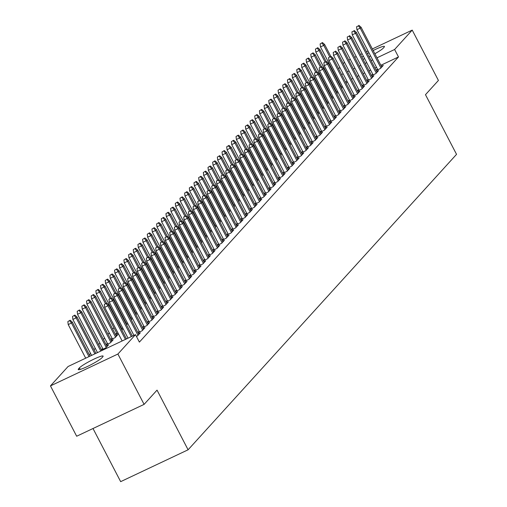 <?xml version="1.0" encoding="UTF-8"?>
<svg xmlns="http://www.w3.org/2000/svg" width="507" height="507" viewBox="0 0 507 507"><rect width="100%" height="100%" fill="white"/><g stroke="black" fill="none" stroke-linecap="round" stroke-linejoin="round"><path stroke-width="0.76" d="M328.853 91.235L328.46 91.666M324.182 96.374L323.789 96.805M319.511 101.514L319.118 101.945M314.834 106.66L314.448 107.091M310.164 111.8L309.777 112.231M305.493 116.94L305.1 117.37M300.822 122.086L300.429 122.517M296.151 127.225L295.758 127.656M291.481 132.365L291.088 132.796M286.804 137.511L286.417 137.942M282.133 142.651L281.746 143.082M277.462 147.791L277.069 148.221M272.791 152.937L272.398 153.361M268.121 158.076L267.728 158.507M263.45 163.216L263.057 163.647M258.773 168.362L258.386 168.787M254.102 173.502L253.715 173.933M249.431 178.641L249.038 179.072M244.761 183.788L244.368 184.212M240.09 188.927L239.697 189.358M235.419 194.067L235.026 194.498M230.742 199.207L230.355 199.638M226.071 204.353L225.685 204.784M221.401 209.492L221.008 209.923M216.73 214.632L216.337 215.063M212.059 219.778L211.666 220.209M207.388 224.918L206.995 225.349M202.711 230.058L202.325 230.489M198.041 235.204L197.654 235.628M193.37 240.343L192.977 240.774M188.699 245.483L188.306 245.914M184.028 250.629L183.635 251.054M179.358 255.769L178.965 256.2M174.681 260.909L174.294 261.339M170.01 266.055L169.623 266.479M165.339 271.194L164.946 271.625M160.668 276.334L160.275 276.765M155.998 281.474L155.605 281.905M151.327 286.62L150.934 287.051M146.65 291.759L146.263 292.19M141.979 296.899L141.592 297.33M137.308 302.045L136.915 302.476M132.638 307.185L132.245 307.616M127.967 312.325L127.574 312.756M123.296 317.471L122.903 317.902M118.619 322.61L118.232 323.041M113.948 327.75L112.719 329.106M109.278 332.896L108.048 334.252M104.607 338.036L103.371 339.392M99.936 343.176L98.7 344.532M95.265 348.322L94.029 349.678M90.588 353.461L89.359 354.818M329.252 79.067L329.639 78.636M333.923 73.921L334.316 73.496M338.594 68.781L339.829 67.425M343.264 63.641L344.5 62.285M93.003 428.516L120.666 481.65L188.097 449.791L456.541 154.35L425.481 94.689L438.422 80.448L412.216 30.109L394.604 49.496L376.98 57.823M188.097 449.791L157.037 390.13L144.096 404.377L76.665 436.235L50.459 385.897L68.077 366.51L135.508 334.652L117.897 354.038L50.459 385.897M336.166 92.35L337.725 91.615M335.881 91.799L336.268 91.368M341.331 88.148L342.143 87.768L341.496 88.478M371.555 75.632L375.788 73.629L378.596 70.549L376.714 71.43M371.485 75.505L372.721 74.149M326.825 102.636L328.378 101.901M326.533 102.084L326.926 101.654M331.984 98.434L332.801 98.047L332.155 98.757M362.213 85.917L366.447 83.915L369.248 80.828L367.372 81.716M362.144 85.791L363.38 84.428M317.477 112.915L319.036 112.18M317.192 112.364L317.585 111.933M322.642 108.72L323.453 108.333L322.813 109.043M352.866 96.197L357.105 94.201L359.907 91.114L358.031 92.001M352.802 96.07L354.032 94.714M308.136 123.201L309.695 122.466M307.85 122.65L308.237 122.219M313.301 118.999L314.112 118.619L313.465 119.329M343.524 106.483L347.758 104.48L350.565 101.394L348.683 102.281M343.454 106.356L344.69 105M298.794 133.487L300.347 132.752M298.503 132.929L298.896 132.504M303.953 129.285L304.77 128.898L304.124 129.608M334.183 116.768L338.416 114.766L341.217 111.679L339.341 112.567M334.113 116.635L335.349 115.279M289.446 143.766L291.005 143.031M289.161 143.215L289.554 142.784M294.611 139.571L295.423 139.184L294.782 139.894M324.835 127.048L329.075 125.045L331.876 121.965L330 122.852M324.772 126.921L326.001 125.565M280.105 154.052L281.664 153.317M279.82 153.501L280.206 153.07M285.27 149.85L286.081 149.47L285.435 150.18M315.493 137.334L319.727 135.331L322.534 132.245L320.652 133.132M315.424 137.207L316.66 135.851M270.763 164.338L272.316 163.603M270.472 163.78L270.865 163.355M275.922 160.136L276.74 159.749L276.093 160.459M306.152 147.613L310.385 145.617L313.187 142.53L311.311 143.418M306.082 147.486L307.318 146.13M261.416 174.617L262.975 173.882M261.13 174.066L261.523 173.635M266.581 170.415L267.392 170.035L266.752 170.745M296.804 157.899L301.044 155.896L303.845 152.816L301.969 153.697M296.741 157.772L297.97 156.416M252.074 184.903L253.633 184.168M251.789 184.352L252.175 183.921M257.239 180.701L258.05 180.315L257.404 181.024M287.463 168.185L291.696 166.182L294.504 163.096L292.621 163.983M287.393 168.058L288.629 166.702M242.733 195.182L244.285 194.447M242.441 194.631L242.834 194.2M247.891 190.987L248.709 190.6L248.062 191.31M278.121 178.464L282.355 176.468L285.156 173.381L283.28 174.269M278.051 178.337L279.287 176.981M233.385 205.468L234.944 204.733M233.1 204.917L233.493 204.486M238.55 201.266L239.361 200.886L238.721 201.596M268.773 188.75L273.013 186.747L275.814 183.661L273.938 184.548M268.71 188.623L269.939 187.267M224.043 215.754L225.602 215.019M223.758 215.202L224.145 214.772M229.208 211.552L230.02 211.166L229.373 211.875M259.432 199.036L263.665 197.033L266.473 193.947L264.591 194.834M259.362 198.902L260.598 197.546M214.702 226.033L216.255 225.298M214.41 225.482L214.803 225.051M219.861 221.838L220.678 221.451L220.032 222.161M250.09 209.315L254.324 207.312L257.125 204.232L255.249 205.12M250.021 209.188L251.257 207.832M205.354 236.319L206.913 235.584M205.069 235.768L205.462 235.337M210.519 232.117L211.33 231.737L210.69 232.447M240.743 219.601L244.982 217.598L247.784 214.512L245.908 215.399M240.679 219.474L241.909 218.118M196.013 246.605L197.572 245.87M195.727 246.047L196.114 245.622M201.178 242.403L201.989 242.016L201.342 242.726M231.401 229.88L235.635 227.884L238.442 224.797L236.56 225.685M231.331 229.753L232.567 228.397M186.671 256.884L188.224 256.149M186.38 256.333L186.772 255.902M191.83 252.689L192.647 252.302L192.001 253.012M222.06 240.166L226.293 238.163L229.094 235.083L227.218 235.964M221.99 240.039L223.226 238.683M177.323 267.17L178.882 266.435M177.038 266.619L177.431 266.188M182.488 262.968L183.3 262.582L182.659 263.291M212.712 250.452L216.952 248.449L219.753 245.363L217.877 246.25M212.648 250.325L213.878 248.969M167.982 277.449L169.541 276.714M167.697 276.898L168.083 276.467M173.147 273.254L173.958 272.867L173.312 273.577M203.37 260.731L207.604 258.735L210.411 255.648L208.529 256.536M203.301 260.604L204.536 259.248M158.64 287.735L160.193 287M158.349 287.184L158.742 286.753M163.799 283.533L164.617 283.153L163.97 283.863M194.029 271.017L198.262 269.014L201.064 265.928L199.188 266.815M193.959 270.89L195.195 269.534M149.292 298.021L150.852 297.286M149.007 297.47L149.4 297.039M154.458 293.819L155.269 293.433L154.629 294.142M184.681 281.303L188.921 279.3L191.722 276.214L189.846 277.101M184.618 281.17L185.847 279.813M139.951 308.3L141.51 307.565M139.666 307.749L140.052 307.318M145.116 304.105L145.927 303.718L145.281 304.428M175.34 291.582L179.573 289.579L182.381 286.499L180.498 287.387M175.27 291.455L176.506 290.099M130.61 318.586L132.162 317.851M130.318 318.035L130.711 317.604M135.768 314.384L136.586 314.004L135.939 314.714M165.998 301.868L170.232 299.865L173.033 296.779L171.157 297.666M165.928 301.741L167.164 300.385M121.262 328.872L122.821 328.137M120.977 328.314L121.369 327.89M126.427 324.67L127.238 324.284L126.598 324.993M156.65 312.147L160.89 310.151L163.691 307.065L161.815 307.952M156.587 312.02L157.816 310.664M110.856 339.652L115.095 337.656L117.897 334.569L116.021 335.457M110.792 339.525L112.022 338.169M147.309 322.433L151.542 320.43L154.35 317.35L152.468 318.231M147.239 322.306L148.475 320.95M101.514 349.938L105.748 347.935L108.555 344.849L106.679 345.736M101.451 349.811L102.68 348.455M137.967 332.719L142.201 330.716L145.002 327.63L143.126 328.517M137.898 332.592L139.133 331.236M135.508 334.652L139.387 342.111L398.489 56.949L380.858 65.276M376.517 67.33L374.965 68.065M370.623 70.118L369.064 70.853M364.723 72.9L363.17 73.635M358.823 75.689L357.27 76.424M352.929 78.477L351.37 79.212M347.029 81.259L345.476 81.995M340.07 84.549L339.576 84.783M334.17 87.337L333.676 87.572M136.408 336.388L137.53 335.856L140.331 332.776L138.455 333.657M142.638 327.573L146.872 325.576L149.673 322.49L147.797 323.377M142.568 327.446L143.804 326.09M106.185 344.798L110.425 342.795L113.226 339.709L111.35 340.596M106.121 344.671L107.351 343.309M151.98 317.293L156.213 315.291L159.021 312.204L157.145 313.092M151.916 317.167L153.146 315.81M115.533 334.512L118.15 333.276M115.463 334.386L116.699 333.029M121.756 329.81L122.567 329.43L121.927 330.133M161.321 307.008L165.561 305.005L168.362 301.925L166.486 302.812M161.258 306.881L162.487 305.525M125.939 323.726L127.491 322.991M125.647 323.174L126.04 322.744M131.098 319.53L131.915 319.144L131.269 319.854M170.669 296.728L174.902 294.725L177.703 291.639L175.828 292.526M170.599 296.595L171.835 295.239M135.28 313.446L136.833 312.711M134.995 312.889L135.382 312.464M140.445 309.245L141.257 308.858L140.61 309.568M180.01 286.442L184.244 284.44L187.051 281.353L185.175 282.241M179.947 286.316L181.176 284.959M144.622 303.161L146.181 302.425M144.337 302.609L144.729 302.178M149.787 298.959L150.598 298.579L149.958 299.288M189.352 276.157L193.592 274.16L196.393 271.074L194.517 271.961M189.288 276.03L190.518 274.674M153.97 292.875L155.522 292.14M153.678 292.324L154.071 291.893M159.128 288.679L159.946 288.293L159.299 289.003M198.7 265.877L202.933 263.874L205.734 260.788L203.858 261.675M198.63 265.744L199.866 264.388M163.311 282.595L164.864 281.86M163.026 282.044L163.412 281.613M168.476 278.394L169.287 278.007L168.641 278.717M208.041 255.591L212.275 253.589L215.082 250.509L213.206 251.39M207.978 255.465L209.207 254.108M172.653 272.31L174.212 271.575M172.367 271.758L172.76 271.327M177.818 268.108L178.629 267.728L177.989 268.437M217.383 245.306L221.622 243.309L224.424 240.223L222.548 241.11M217.319 245.179L218.549 243.823M182 262.024L183.553 261.295M181.709 261.473L182.102 261.042M187.159 257.829L187.977 257.442L187.33 258.152M226.73 235.026L230.964 233.024L233.765 229.937L231.889 230.824M226.661 234.899L227.897 233.543M191.342 251.745L192.894 251.009M191.057 251.193L191.443 250.762M196.507 247.543L197.318 247.163L196.672 247.866M236.072 224.74L240.305 222.738L243.113 219.658L241.237 220.545M236.008 224.614L237.238 223.257M200.683 241.459L202.242 240.724M200.398 240.907L200.791 240.476M205.848 237.263L206.66 236.877L206.019 237.587M245.413 214.461L249.653 212.458L252.454 209.372L250.578 210.259M245.35 214.328L246.579 212.972M210.031 231.179L211.584 230.444M209.74 230.622L210.132 230.197M215.19 226.978L216.007 226.591L215.361 227.301M254.761 204.175L258.995 202.173L261.796 199.086L259.92 199.973M254.691 204.048L255.927 202.692M219.373 220.894L220.925 220.158M219.087 220.342L219.474 219.911M224.538 216.692L225.349 216.312L224.702 217.021M264.103 193.889L268.336 191.893L271.144 188.807L269.268 189.694M264.039 193.763L265.269 192.407M228.714 210.608L230.273 209.873M228.429 210.056L228.822 209.625M233.879 206.412L234.69 206.026L234.05 206.736M273.444 183.61L277.684 181.607L280.485 178.521L278.609 179.408M273.381 183.477L274.61 182.121M238.062 200.328L239.615 199.593M237.77 199.777L238.163 199.346M243.221 196.127L244.038 195.74L243.392 196.45M282.792 173.324L287.025 171.322L289.827 168.235L287.951 169.123M282.722 173.198L283.958 171.841M247.403 190.043L248.956 189.307M247.118 189.491L247.505 189.06M252.568 185.841L253.38 185.461L252.733 186.17M292.133 163.039L296.367 161.042L299.174 157.956L297.298 158.843M292.07 162.912L293.3 161.556M256.745 179.757L258.304 179.022M256.46 179.205L256.853 178.775M261.91 175.561L262.721 175.175L262.081 175.885M301.475 152.759L305.715 150.756L308.516 147.67L306.64 148.557M301.412 152.632L302.641 151.276M266.093 169.477L267.645 168.742M265.801 168.926L266.194 168.495M271.251 165.276L272.069 164.895L271.422 165.599M310.823 142.473L315.056 140.471L317.857 137.391L315.981 138.272M310.753 142.347L311.989 140.99M275.434 159.192L276.987 158.457M275.149 158.64L275.535 158.209M280.599 154.996L281.41 154.61L280.764 155.319M320.164 132.194L324.398 130.191L327.205 127.105L325.329 127.992M320.101 132.061L321.33 130.705M284.776 148.912L286.335 148.177M284.49 148.355L284.883 147.93M289.941 144.71L290.752 144.324L290.112 145.034M329.506 121.908L333.745 119.906L336.547 116.819L334.671 117.706M329.442 121.781L330.672 120.425M294.123 138.626L295.676 137.891M293.832 138.075L294.225 137.644M299.282 134.425L300.1 134.044L299.453 134.754M338.853 111.622L343.087 109.626L345.888 106.54L344.012 107.427M338.784 111.496L340.02 110.139M303.465 128.341L305.018 127.606M303.18 127.789L303.566 127.358M308.63 124.145L309.441 123.759L308.795 124.469M348.195 101.343L352.428 99.34L355.236 96.254L353.36 97.141M348.132 101.21L349.361 99.854M312.806 118.061L314.365 117.326M312.521 117.51L312.914 117.079M317.971 113.86L318.783 113.473L318.143 114.183M357.536 91.057L361.776 89.055L364.577 85.968L362.701 86.855M357.473 90.93L358.703 89.574M322.154 107.776L323.707 107.04M321.863 107.224L322.256 106.793M327.313 103.574L328.13 103.194L327.484 103.903M366.884 80.771L371.118 78.775L373.919 75.689L372.043 76.576M366.815 80.645L368.05 79.288M331.496 97.49L333.048 96.755M331.21 96.938L331.597 96.507M336.661 93.294L337.472 92.908L336.825 93.618M376.226 70.492L380.459 68.489L383.267 65.403L381.391 66.29M376.162 70.365L377.392 69.009M340.837 87.21L342.396 86.475M340.552 86.659L340.945 86.228M346.002 83.009L346.813 82.622L346.173 83.332M361.947 57.183A13.55 1.616 152.5 0 1 363.361 56.163M367.442 53.615A13.55 1.616 152.5 0 1 368.938 52.766M373.177 50.523A13.55 1.616 152.5 0 1 384.445 46.467A13.55 1.616 152.5 0 1 384.091 47.214L383.254 48.14A13.55 1.616 152.5 0 1 374.85 53.729M370.604 55.966A13.55 1.616 152.5 0 1 369.058 56.721M364.666 58.673A13.55 1.616 152.5 0 1 363.05 59.294M372.639 59.87L371.08 60.606M366.738 62.659L365.186 63.394M360.838 65.447L359.286 66.183M354.944 68.23L353.385 68.965M349.044 71.018L347.491 71.753M343.15 73.807L341.591 74.542M336.185 77.096L335.691 77.324M330.291 79.878L329.797 80.112M348.765 60.086L350.324 59.351M354.666 57.304L356.218 56.569M360.559 54.515L362.118 53.78M366.46 51.727L368.012 50.992M372.36 48.945L412.216 30.109M144.096 404.377L117.897 354.038M398.489 56.949L394.604 49.496M101.913 357.771A13.55 1.616 152.5 0 1 89.118 365.674A13.55 1.616 152.5 0 1 78.236 369.54A13.55 1.616 152.5 0 1 78.585 368.792L79.428 367.867A13.55 1.616 152.5 0 1 92.23 359.964A13.55 1.616 152.5 0 1 103.111 356.098A13.55 1.616 152.5 0 1 102.756 356.846L101.913 357.771M106.128 303.516L104.309 304.377L106.128 303.516L107.934 305.803L108.777 304.878L126.49 338.91M125.432 339.411L107.934 305.803L104.651 307.35L122.149 340.964M104.309 304.377L104.651 307.35M108.777 304.878L106.597 303.002M70.15 320.221L67.856 321.596L70.15 320.221L72.324 322.097L71.481 323.022L68.204 324.569L85.702 358.183M69.681 320.735L71.481 323.022L88.979 356.636M72.324 322.097L90.043 356.129M68.204 324.569L67.856 321.596M110.799 298.376L108.98 299.238L110.799 298.376L112.605 300.657L113.448 299.732L132.39 336.122M131.326 336.629L112.605 300.657L109.322 302.21L128.049 338.175M108.98 299.238L109.322 302.21M113.448 299.732L111.267 297.863M115.476 293.23L113.65 294.092L115.476 293.23L117.275 295.518L118.118 294.592L138.848 334.411M138.005 335.336L117.275 295.518L113.999 297.07L133.943 335.387M113.65 294.092L113.999 297.07M118.118 294.592L115.938 292.716M74.821 315.081L72.526 316.457L74.821 315.081L76.994 316.957L76.158 317.883L72.875 319.429L91.596 355.394M74.352 315.595L76.158 317.883L94.879 353.848M76.994 316.957L95.943 353.347M72.875 319.429L72.526 316.457M79.491 309.942L77.203 311.317L79.491 309.942L81.671 311.811L80.828 312.737L77.546 314.289L97.496 352.612M79.022 310.455L80.828 312.737L100.779 351.059M81.671 311.811L101.837 350.559M77.546 314.289L77.203 311.317M120.146 288.09L118.321 288.952L120.146 288.09L121.946 290.378L122.789 289.453L143.519 329.265M142.676 330.19L121.946 290.378L118.67 291.924L139.52 331.984M118.321 288.952L118.67 291.924M122.789 289.453L120.615 287.577M124.817 282.95L122.992 283.812L124.817 282.95L126.623 285.232L127.46 284.307L148.19 324.125M147.347 325.05L126.623 285.232L123.34 286.785L144.191 326.838M122.992 283.812L123.34 286.785M127.46 284.307L125.286 282.437M84.162 304.796L81.874 306.171L84.162 304.796L86.342 306.672L85.499 307.597L82.216 309.143L103.073 349.203M83.693 305.309L85.499 307.597L106.229 347.415M86.342 306.672L107.066 346.49M82.216 309.143L81.874 306.171M88.833 299.656L86.545 301.031L88.833 299.656L91.013 301.532L90.17 302.457L86.893 304.004L107.744 344.063M88.37 300.169L90.17 302.457L110.9 342.269M91.013 301.532L111.736 341.344M86.893 304.004L86.545 301.031M129.488 277.804L127.669 278.666L129.488 277.804L131.294 280.092L132.131 279.167L152.861 318.985M152.018 319.911L131.294 280.092L128.011 281.645L148.862 321.698M127.669 278.666L128.011 281.645M132.131 279.167L129.957 277.291M93.503 294.516L91.216 295.892L93.503 294.516L95.684 296.386L94.841 297.311L91.564 298.864L112.415 338.917M93.041 295.03L94.841 297.311L115.571 337.13M95.684 296.386L116.414 336.204M91.564 298.864L91.216 295.892M134.159 272.665L132.34 273.527L134.159 272.665L135.965 274.952L136.808 274.027L157.531 313.839M156.688 314.765L135.965 274.952L132.682 276.499L153.539 316.558M132.34 273.527L132.682 276.499M136.808 274.027L134.628 272.151M98.181 289.37L95.886 290.745L98.181 289.37L100.354 291.246L99.511 292.171L96.235 293.724L117.085 333.777M97.712 289.884L99.511 292.171L105.437 303.547M100.354 291.246L106.502 303.047M96.235 293.724L95.886 290.745M138.829 267.525L137.01 268.387L138.829 267.525L140.635 269.806L141.478 268.881L162.202 308.7M161.365 309.625L140.635 269.806L137.353 271.359L158.209 311.418M137.01 268.387L137.353 271.359M141.478 268.881L139.298 267.012M143.506 262.385L141.681 263.241L143.506 262.385L145.306 264.667L146.149 263.741L166.879 303.56M166.036 304.485L145.306 264.667L142.03 266.219L162.88 306.272M141.681 263.241L142.03 266.219M146.149 263.741L143.969 261.865M148.177 257.239L146.352 258.101L148.177 257.239L149.977 259.527L150.82 258.602L171.55 298.414M170.707 299.339L149.977 259.527L146.7 261.073L167.551 301.133M146.352 258.101L146.7 261.073M150.82 258.602L148.646 256.726M152.848 252.099L151.023 252.961L152.848 252.099L154.654 254.381L155.491 253.456L176.221 293.274M175.378 294.199L154.654 254.381L151.371 255.934L172.222 295.993M151.023 252.961L151.371 255.934M155.491 253.456L153.317 251.586M157.519 246.96L155.7 247.815L157.519 246.96L159.325 249.241L160.161 248.316L180.891 288.134M180.048 289.06L159.325 249.241L156.042 250.794L176.892 290.847M155.7 247.815L156.042 250.794M160.161 248.316L157.988 246.44M162.189 241.814L160.37 242.676L162.189 241.814L163.995 244.101L164.838 243.176L185.562 282.995M184.719 283.92L163.995 244.101L160.713 245.648L181.569 285.707M160.37 242.676L160.713 245.648M164.838 243.176L162.658 241.3M166.86 236.674L165.041 237.536L166.86 236.674L168.666 238.962L169.509 238.03L190.233 277.849M189.396 278.774L168.666 238.962L165.383 240.508L186.24 280.567M165.041 237.536L165.383 240.508M169.509 238.03L167.329 236.161M171.537 231.534L169.712 232.396L171.537 231.534L173.337 233.816L174.18 232.89L194.91 272.709M194.067 273.634L173.337 233.816L170.06 235.368L190.911 275.421M169.712 232.396L170.06 235.368M174.18 232.89L172 231.021M176.208 226.388L174.383 227.25L176.208 226.388L178.008 228.676L178.851 227.751L199.581 267.569M198.738 268.495L178.008 228.676L174.731 230.222L195.582 270.282M174.383 227.25L174.731 230.222M178.851 227.751L176.677 225.875M102.851 284.231L100.557 285.606L102.851 284.231L105.025 286.106L104.189 287.032L100.906 288.578L121.756 328.637M102.382 284.744L104.189 287.032L110.108 298.408M105.025 286.106L111.172 297.907M100.906 288.578L100.557 285.606M107.522 279.091L105.234 280.466L107.522 279.091L109.702 280.96L108.859 281.886L105.576 283.438L126.427 323.491M107.053 279.604L108.859 281.886L114.778 293.268M109.702 280.96L115.843 292.767M105.576 283.438L105.234 280.466M112.193 273.945L109.905 275.32L112.193 273.945L114.373 275.821L113.53 276.746L110.247 278.299L131.104 318.352M111.724 274.458L113.53 276.746L119.456 288.122M114.373 275.821L120.514 287.621M110.247 278.299L109.905 275.32M116.864 268.805L114.576 270.18L116.864 268.805L119.044 270.681L118.201 271.606L114.924 273.153L135.775 313.212M116.401 269.318L118.201 271.606L124.126 282.982M119.044 270.681L125.185 282.481M114.924 273.153L114.576 270.18M121.534 263.665L119.246 265.041L121.534 263.665L123.714 265.535L122.871 266.46L119.595 268.013L140.445 308.072M121.072 264.179L122.871 266.46L128.797 277.842M123.714 265.535L129.855 277.342M119.595 268.013L119.246 265.041M126.211 258.519L123.917 259.895L126.211 258.519L128.385 260.395L127.542 261.32L124.266 262.873L145.116 302.926M125.742 259.039L127.542 261.32L133.468 272.696M128.385 260.395L134.532 272.196M124.266 262.873L123.917 259.895M130.882 253.38L128.588 254.755L130.882 253.38L133.056 255.255L132.219 256.181L128.936 257.727L149.787 297.786M130.413 253.893L132.219 256.181L138.138 267.557M133.056 255.255L139.203 267.056M128.936 257.727L128.588 254.755M135.553 248.24L133.265 249.615L135.553 248.24L137.733 250.109L136.89 251.035L133.607 252.587L154.458 292.647M135.084 248.753L136.89 251.035L142.809 262.417M137.733 250.109L143.874 261.916M133.607 252.587L133.265 249.615M140.224 243.094L137.936 244.469L140.224 243.094L142.404 244.97L141.561 245.895L138.278 247.448L159.135 287.501M139.755 243.613L141.561 245.895L147.486 257.277M142.404 244.97L148.545 256.77M138.278 247.448L137.936 244.469M180.879 221.248L179.053 222.11L180.879 221.248L182.685 223.536L183.521 222.611L204.251 262.423M203.408 263.348L182.685 223.536L179.402 225.083L200.252 265.142M179.053 222.11L179.402 225.083M183.521 222.611L181.348 220.735M144.894 237.954L142.606 239.329L144.894 237.954L147.074 239.83L146.231 240.755L142.955 242.302L163.805 282.361M144.432 238.467L146.231 240.755L152.157 252.131M147.074 239.83L153.215 251.63M142.955 242.302L142.606 239.329M185.549 216.109L183.73 216.971L185.549 216.109L187.356 218.39L188.192 217.465L208.922 257.283M208.079 258.209L187.356 218.39L184.073 219.943L204.923 259.996M183.73 216.971L184.073 219.943M188.192 217.465L186.018 215.595M149.565 232.814L147.277 234.19L149.565 232.814L151.745 234.684L150.902 235.616L147.626 237.162L168.476 277.221M149.102 233.328L150.902 235.616L156.828 246.991M151.745 234.684L157.886 246.491M147.626 237.162L147.277 234.19M190.22 210.963L188.401 211.825L190.22 210.963L192.026 213.251L192.869 212.325L213.593 252.144M212.75 253.069L192.026 213.251L188.743 214.803L209.6 254.856M188.401 211.825L188.743 214.803M192.869 212.325L190.689 210.449M154.242 227.675L151.948 229.05L154.242 227.675L156.416 229.544L155.573 230.47L152.296 232.022L173.147 272.075M153.773 228.188L155.573 230.47L161.499 241.852M156.416 229.544L162.563 241.345M152.296 232.022L151.948 229.05M194.891 205.823L193.072 206.685L194.891 205.823L196.697 208.111L197.54 207.186L218.263 246.998M217.427 247.923L196.697 208.111L193.414 209.657L214.271 249.717M193.072 206.685L193.414 209.657M197.54 207.186L195.36 205.31M158.913 222.529L156.619 223.904L158.913 222.529L161.087 224.405L160.25 225.33L156.967 226.876L177.818 266.935M158.444 223.042L160.25 225.33L166.169 236.706M161.087 224.405L167.234 236.205M156.967 226.876L156.619 223.904M199.568 200.683L197.743 201.545L199.568 200.683L201.368 202.965L202.211 202.04L222.941 241.858M222.098 242.783L201.368 202.965L198.091 204.517L218.942 244.57M197.743 201.545L198.091 204.517M202.211 202.04L200.031 200.17M163.584 217.389L161.296 218.764L163.584 217.389L165.764 219.265L164.921 220.19L161.638 221.736L182.488 261.796M163.115 217.902L164.921 220.19L170.84 231.566M165.764 219.265L171.905 231.065M161.638 221.736L161.296 218.764M204.239 195.537L202.413 196.399L204.239 195.537L206.038 197.825L206.881 196.9L227.611 236.718M226.768 237.644L206.038 197.825L202.762 199.378L223.612 239.431M202.413 196.399L202.762 199.378M206.881 196.9L204.708 195.024M168.254 212.249L165.966 213.624L168.254 212.249L170.434 214.119L169.592 215.044L166.309 216.597L187.165 256.65M167.785 212.763L169.592 215.044L175.517 226.426M170.434 214.119L176.575 225.919M166.309 216.597L165.966 213.624M208.909 190.398L207.084 191.259L208.909 190.398L210.716 192.685L211.552 191.76L232.282 231.572M231.439 232.498L210.716 192.685L207.433 194.232L228.283 234.291M207.084 191.259L207.433 194.232M211.552 191.76L209.378 189.884M172.925 207.103L170.637 208.478L172.925 207.103L175.105 208.979L174.262 209.904L170.986 211.457L191.836 251.51M172.462 207.617L174.262 209.904L180.188 221.28M175.105 208.979L181.246 220.779M170.986 211.457L170.637 208.478M213.58 185.258L211.761 186.12L213.58 185.258L215.386 187.539L216.223 186.614L236.953 226.433M236.11 227.358L215.386 187.539L212.103 189.092L232.954 229.151M211.761 186.12L212.103 189.092M216.223 186.614L214.049 184.744M177.596 201.963L175.308 203.339L177.596 201.963L179.776 203.839L178.933 204.765L175.656 206.311L196.507 246.37M177.133 202.477L178.933 204.765L184.859 216.14M179.776 203.839L185.917 215.64M175.656 206.311L175.308 203.339M218.251 180.118L216.432 180.974L218.251 180.118L220.057 182.4L220.9 181.474L241.624 221.293M240.781 222.218L220.057 182.4L216.774 183.952L237.631 224.005M216.432 180.974L216.774 183.952M220.9 181.474L218.72 179.598M182.273 196.824L179.979 198.199L182.273 196.824L184.447 198.693L183.604 199.619L180.327 201.171L201.178 241.224M181.804 197.337L183.604 199.619L189.529 211.001M184.447 198.693L190.594 210.5M180.327 201.171L179.979 198.199M222.922 174.972L221.103 175.834L222.922 174.972L224.728 177.26L225.571 176.335L246.294 216.147M245.458 217.072L224.728 177.26L221.445 178.806L242.302 218.866M221.103 175.834L221.445 178.806M225.571 176.335L223.391 174.459M186.944 191.678L184.649 193.053L186.944 191.678L189.117 193.554L188.281 194.479L184.998 196.032L205.848 236.085M186.475 192.191L188.281 194.479L194.2 205.855M189.117 193.554L195.265 205.354M184.998 196.032L184.649 193.053M227.599 169.832L225.773 170.694L227.599 169.832L229.398 172.114L230.241 171.189L250.971 211.007M250.128 211.932L229.398 172.114L226.122 173.667L246.972 213.726M225.773 170.694L226.122 173.667M230.241 171.189L228.061 169.319M191.614 186.538L189.326 187.913L191.614 186.538L193.794 188.414L192.952 189.339L189.669 190.886L210.519 230.945M191.145 187.051L192.952 189.339L198.871 200.715M193.794 188.414L199.935 200.214M189.669 190.886L189.326 187.913M232.269 164.693L230.444 165.548L232.269 164.693L234.069 166.974L234.912 166.049L255.642 205.867M254.799 206.793L234.069 166.974L230.793 168.527L251.643 208.58M230.444 165.548L230.793 168.527M234.912 166.049L232.738 164.173M196.285 181.398L193.997 182.773L196.285 181.398L198.465 183.268L197.622 184.193L194.339 185.746L215.196 225.805M195.816 181.912L197.622 184.193L203.548 195.575M198.465 183.268L204.606 195.075M194.339 185.746L193.997 182.773M236.94 159.547L235.115 160.408L236.94 159.547L238.746 161.834L239.583 160.909L260.313 200.721M259.47 201.653L238.746 161.834L235.463 163.381L256.314 203.44M235.115 160.408L235.463 163.381M239.583 160.909L237.409 159.033M200.956 176.252L198.668 177.627L200.956 176.252L203.136 178.128L202.293 179.053L199.017 180.606L219.867 220.659M200.493 176.772L202.293 179.053L208.219 190.429M203.136 178.128L209.277 189.929M199.017 180.606L198.668 177.627M241.611 154.407L239.792 155.269L241.611 154.407L243.417 156.695L244.254 155.763L264.984 195.582M264.141 196.507L243.417 156.695L240.134 158.241L260.985 198.3M239.792 155.269L240.134 158.241M244.254 155.763L242.08 153.894M205.627 171.113L203.339 172.488L205.627 171.113L207.807 172.988L206.964 173.914L203.687 175.46L224.538 215.519M205.164 171.626L206.964 173.914L212.889 185.289M207.807 172.988L213.948 184.789M203.687 175.46L203.339 172.488M246.282 149.267L244.463 150.129L246.282 149.267L248.088 151.549L248.931 150.623L269.654 190.442M268.811 191.367L248.088 151.549L244.805 153.101L265.662 193.154M244.463 150.129L244.805 153.101M248.931 150.623L246.751 148.754M210.304 165.973L208.009 167.348L210.304 165.973L212.477 167.842L211.634 168.768L208.358 170.32L229.208 210.38M209.835 166.486L211.634 168.768L217.56 180.15M212.477 167.842L218.625 179.649M208.358 170.32L208.009 167.348M250.952 144.121L249.133 144.983L250.952 144.121L252.759 146.409L253.601 145.484L274.325 185.302M273.488 186.227L252.759 146.409L249.476 147.955L270.332 188.015M249.133 144.983L249.476 147.955M253.601 145.484L251.421 143.608M214.974 160.827L212.68 162.202L214.974 160.827L217.148 162.703L216.312 163.628L213.029 165.181L233.879 205.234M214.505 161.346L216.312 163.628L222.231 175.01M217.148 162.703L223.295 174.503M213.029 165.181L212.68 162.202M255.629 138.981L253.804 139.843L255.629 138.981L257.429 141.269L258.272 140.344L279.002 180.156M278.159 181.081L257.429 141.269L254.153 142.816L275.003 182.875M253.804 139.843L254.153 142.816M258.272 140.344L256.092 138.468M219.645 155.687L217.357 157.062L219.645 155.687L221.825 157.563L220.982 158.488L217.699 160.035L238.55 200.094M219.176 156.2L220.982 158.488L226.902 169.864M221.825 157.563L227.966 169.363M217.699 160.035L217.357 157.062M260.3 133.842L258.475 134.704L260.3 133.842L262.1 136.123L262.943 135.198L283.673 175.016M282.83 175.942L262.1 136.123L258.824 137.676L279.674 177.729M258.475 134.704L258.824 137.676M262.943 135.198L260.769 133.328M224.316 150.547L222.028 151.923L224.316 150.547L226.496 152.417L225.653 153.348L222.37 154.895L243.227 194.954M223.847 151.061L225.653 153.348L231.579 164.724M226.496 152.417L232.637 164.224M222.37 154.895L222.028 151.923M264.971 128.696L263.146 129.558L264.971 128.696L266.777 130.983L267.614 130.058L288.344 169.877M287.501 170.802L266.777 130.983L263.494 132.53L284.345 172.589M263.146 129.558L263.494 132.53M267.614 130.058L265.44 128.182M228.987 145.408L226.699 146.783L228.987 145.408L231.167 147.277L230.324 148.202L227.047 149.755L247.898 189.808M228.524 145.921L230.324 148.202L236.249 159.585M231.167 147.277L237.308 159.078M227.047 149.755L226.699 146.783M269.642 123.556L267.823 124.418L269.642 123.556L271.448 125.844L272.284 124.918L293.014 164.731M292.171 165.656L271.448 125.844L268.165 127.39L289.015 167.449M267.823 124.418L268.165 127.39M272.284 124.918L270.111 123.043M233.657 140.262L231.369 141.637L233.657 140.262L235.837 142.137L234.995 143.063L231.718 144.609L252.568 184.668M233.195 140.775L234.995 143.063L240.92 154.439M235.837 142.137L241.978 153.938M231.718 144.609L231.369 141.637M274.312 118.416L272.493 119.278L274.312 118.416L276.119 120.698L276.961 119.772L297.685 159.591M296.842 160.516L276.119 120.698L272.836 122.25L293.692 162.303M272.493 119.278L272.836 122.25M276.961 119.772L274.781 117.903M238.334 135.122L236.04 136.497L238.334 135.122L240.508 136.998L239.665 137.923L236.389 139.469L257.239 179.529M237.865 135.635L239.665 137.923L245.591 149.299M240.508 136.998L246.656 148.798M236.389 139.469L236.04 136.497M278.983 113.27L277.164 114.132L278.983 113.27L280.789 115.558L281.632 114.633L302.356 154.451M301.519 155.376L280.789 115.558L277.506 117.111L298.363 157.164M277.164 114.132L277.506 117.111M281.632 114.633L279.452 112.757M243.005 129.982L240.711 131.357L243.005 129.982L245.179 131.852L244.342 132.777L241.059 134.33L261.91 174.383M242.536 130.495L244.342 132.777L250.262 144.159M245.179 131.852L251.326 143.652M241.059 134.33L240.711 131.357M283.66 108.13L281.835 108.992L283.66 108.13L285.46 110.418L286.303 109.493L307.033 149.305M306.19 150.23L285.46 110.418L282.184 111.965L303.034 152.024M281.835 108.992L282.184 111.965M286.303 109.493L284.123 107.617M247.676 124.836L245.388 126.211L247.676 124.836L249.856 126.712L249.013 127.637L245.73 129.19L266.581 169.243M247.207 125.349L249.013 127.637L254.932 139.013M249.856 126.712L255.997 138.512M245.73 129.19L245.388 126.211M288.331 102.991L286.506 103.853L288.331 102.991L290.131 105.272L290.974 104.347L311.704 144.165M310.861 145.091L290.131 105.272L286.854 106.825L307.705 146.878M286.506 103.853L286.854 106.825M290.974 104.347L288.8 102.477M252.347 119.696L250.059 121.072L252.347 119.696L254.527 121.572L253.684 122.498L250.401 124.044L271.258 164.103M251.878 120.21L253.684 122.498L259.609 133.873M254.527 121.572L260.668 133.373M250.401 124.044L250.059 121.072M293.002 97.851L291.176 98.707L293.002 97.851L294.808 100.133L295.644 99.207L316.374 139.026M315.531 139.951L294.808 100.133L291.525 101.685L312.375 141.738M291.176 98.707L291.525 101.685M295.644 99.207L293.471 97.331M257.017 114.557L254.729 115.932L257.017 114.557L259.197 116.426L258.355 117.351L255.078 118.904L275.928 158.957M256.555 115.07L258.355 117.351L264.28 128.734M259.197 116.426L265.338 128.233M255.078 118.904L254.729 115.932M297.672 92.705L295.854 93.567L297.672 92.705L299.479 94.993L300.315 94.068L321.045 133.88M320.202 134.805L299.479 94.993L296.196 96.539L317.046 136.598M295.854 93.567L296.196 96.539M300.315 94.068L298.141 92.192M261.688 109.411L259.4 110.786L261.688 109.411L263.868 111.287L263.025 112.212L259.749 113.764L280.599 153.817M261.225 109.924L263.025 112.212L268.951 123.588M263.868 111.287L270.009 123.087M259.749 113.764L259.4 110.786M302.343 87.565L300.524 88.427L302.343 87.565L304.149 89.847L304.992 88.921L325.716 128.74M324.873 129.665L304.149 89.847L300.866 91.399L321.723 131.459M300.524 88.427L300.866 91.399M304.992 88.921L302.812 87.052M266.365 104.271L264.071 105.646L266.365 104.271L268.539 106.147L267.696 107.072L264.42 108.618L285.27 148.678M265.896 104.784L267.696 107.072L273.622 118.448M268.539 106.147L274.686 117.947M264.42 108.618L264.071 105.646M307.014 82.426L305.195 83.281L307.014 82.426L308.82 84.707L309.663 83.782L330.387 123.6M329.55 124.526L308.82 84.707L305.537 86.26L326.394 126.313M305.195 83.281L305.537 86.26M309.663 83.782L307.483 81.906M271.036 99.131L268.742 100.506L271.036 99.131L273.21 101.001L272.373 101.926L269.09 103.479L289.941 143.538M270.567 99.645L272.373 101.926L278.292 113.308M273.21 101.001L279.357 112.808M269.09 103.479L268.742 100.506M311.691 77.279L309.866 78.141L311.691 77.279L313.491 79.567L314.334 78.642L335.064 118.454M334.221 119.386L313.491 79.567L310.214 81.114L331.065 121.173M309.866 78.141L310.214 81.114M314.334 78.642L312.154 76.766M275.707 93.985L273.419 95.36L275.707 93.985L277.887 95.861L277.044 96.786L273.761 98.339L294.611 138.392M275.238 94.505L277.044 96.786L282.963 108.162M277.887 95.861L284.028 107.661M273.761 98.339L273.419 95.36M316.362 72.14L314.536 73.002L316.362 72.14L318.162 74.421L319.004 73.496L339.734 113.315M338.891 114.24L318.162 74.421L314.885 75.974L335.735 116.033M314.536 73.002L314.885 75.974M319.004 73.496L316.831 71.626M280.377 88.845L278.09 90.221L280.377 88.845L282.557 90.721L281.715 91.647L278.432 93.193L299.288 133.252M279.908 89.359L281.715 91.647L287.64 103.022M282.557 90.721L288.698 102.522M278.432 93.193L278.09 90.221M321.032 67L319.207 67.862L321.032 67L322.839 69.282L323.675 68.356L344.405 108.175M343.562 109.1L322.839 69.282L319.556 70.834L340.406 110.887M319.207 67.862L319.556 70.834M323.675 68.356L321.501 66.487M285.048 83.706L282.76 85.081L285.048 83.706L287.228 85.575L286.385 86.501L283.109 88.053L303.959 128.113M284.585 84.219L286.385 86.501L292.311 97.883M287.228 85.575L293.369 97.382M283.109 88.053L282.76 85.081M325.703 61.854L323.884 62.716L325.703 61.854L327.509 64.142L328.346 63.217L349.076 103.035M348.233 103.96L327.509 64.142L324.227 65.688L345.077 105.748M323.884 62.716L324.227 65.688M328.346 63.217L326.172 61.341M289.719 78.56L287.431 79.935L289.719 78.56L291.899 80.436L291.056 81.361L287.78 82.914L308.63 122.967M289.256 79.079L291.056 81.361L296.982 92.737M291.899 80.436L298.04 92.236M287.78 82.914L287.431 79.935M330.374 56.714L328.555 57.576L330.374 56.714L332.18 59.002L333.023 58.077L353.747 97.889M352.904 98.814L332.18 59.002L328.897 60.548L349.754 100.608M328.555 57.576L328.897 60.548M333.023 58.077L330.843 56.201M294.396 73.42L292.102 74.795L294.396 73.42L296.57 75.296L295.727 76.221L292.45 77.767L313.301 117.827M293.927 73.933L295.727 76.221L301.652 87.597M296.57 75.296L302.717 87.096M292.45 77.767L292.102 74.795M335.045 51.575L333.226 52.436L335.045 51.575L336.851 53.856L337.694 52.931L358.417 92.749M357.581 93.675L336.851 53.856L333.568 55.409L354.425 95.462M333.226 52.436L333.568 55.409M337.694 52.931L335.514 51.061M299.067 68.28L296.772 69.655L299.067 68.28L301.24 70.15L300.404 71.081L297.121 72.628L317.971 112.687M298.598 68.794L300.404 71.081L306.323 82.457M301.24 70.15L307.388 81.957M297.121 72.628L296.772 69.655M339.722 46.429L337.896 47.29L339.722 46.429L341.522 48.716L342.364 47.791L363.094 87.61M362.252 88.535L341.522 48.716L338.245 50.263L359.095 90.322M337.896 47.29L338.245 50.263M342.364 47.791L340.184 45.915M303.737 63.141L301.45 64.516L303.737 63.141L305.917 65.01L305.075 65.935L301.792 67.488L322.642 107.541M303.268 63.654L305.075 65.935L310.994 77.318M305.917 65.01L312.058 76.811M301.792 67.488L301.45 64.516M344.392 41.289L342.567 42.151L344.392 41.289L346.192 43.577L347.035 42.651L367.765 82.464M366.922 83.389L346.192 43.577L342.916 45.123L363.766 85.182M342.567 42.151L342.916 45.123M347.035 42.651L344.861 40.775M308.408 57.994L306.12 59.37L308.408 57.994L310.588 59.87L309.745 60.796L306.462 62.342L327.319 102.401M307.939 58.508L309.745 60.796L315.671 72.171M310.588 59.87L316.729 71.671M306.462 62.342L306.12 59.37M349.063 36.149L347.238 37.011L349.063 36.149L350.869 38.431L351.706 37.505L372.436 77.324M371.593 78.249L350.869 38.431L347.587 39.983L368.437 80.036M347.238 37.011L347.587 39.983M351.706 37.505L349.532 35.636M313.079 52.855L310.791 54.23L313.079 52.855L315.259 54.731L314.416 55.656L311.14 57.202L331.99 97.262M312.616 53.368L314.416 55.656L320.342 67.032M315.259 54.731L321.4 66.531M311.14 57.202L310.791 54.23M353.734 31.003L351.915 31.865L353.734 31.003L355.54 33.291L356.377 32.366L377.107 72.184M376.264 73.109L355.54 33.291L352.257 34.844L373.108 74.897M351.915 31.865L352.257 34.844M356.377 32.366L354.203 30.49M317.75 47.715L315.462 49.09L317.75 47.715L319.93 49.585L319.087 50.51L315.81 52.063L336.661 92.116M317.287 48.228L319.087 50.51L325.012 61.892M319.93 49.585L326.071 61.385M315.81 52.063L315.462 49.09M358.405 25.863L356.586 26.725L358.405 25.863L360.211 28.151L361.054 27.226L381.777 67.038M380.934 67.963L360.211 28.151L356.928 29.698L377.785 69.757M356.586 26.725L356.928 29.698M361.054 27.226L358.874 25.35M322.427 42.569L320.132 43.944L322.427 42.569L324.6 44.445L323.758 45.37L320.481 46.917L341.331 86.976M321.958 43.082L323.758 45.37L329.683 56.746M324.6 44.445L330.748 56.245M320.481 46.917L320.132 43.944M78.585 368.792L79.048 369.673M79.428 367.867L80.233 369.413"/></g></svg>
